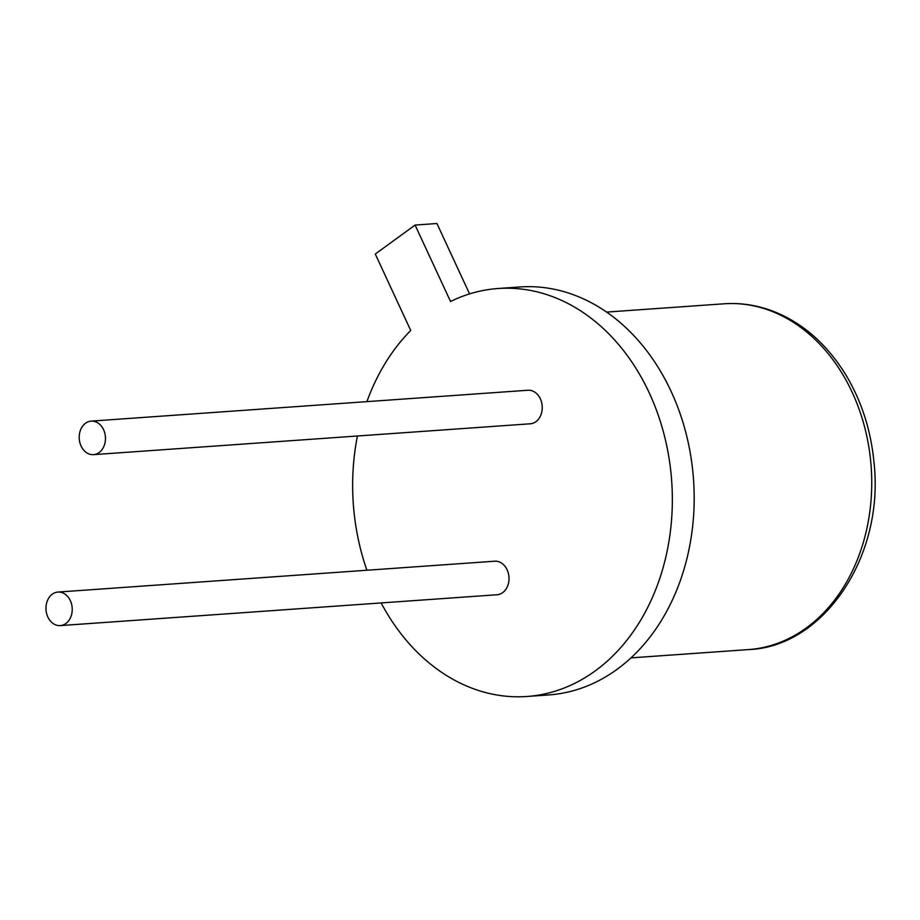 <?xml version="1.0" encoding="UTF-8"?>
<svg xmlns="http://www.w3.org/2000/svg" width="920" height="920" viewBox="0 0 920 920"><rect width="100%" height="100%" fill="white"/><g stroke="black" fill="none" stroke-linecap="round" stroke-linejoin="round"><path stroke-width="1.38" d="M381.144 602.933A204.493 159.597 86 0 0 526.907 696.486A204.493 159.597 86 0 0 671.887 515.073A204.493 159.597 86 0 0 550.7 295.964A204.493 159.597 86 0 0 498.088 288.512A204.493 159.597 86 0 0 450.547 301.507L415.092 225.066L436.931 223.514L469.568 293.894M415.092 225.066L375.279 254.035L410.734 330.475A204.493 159.597 86 0 0 366.919 401.626M498.088 288.512L519.926 286.971A204.493 159.597 86 0 1 572.539 294.423A204.493 159.597 86 0 1 693.726 513.533A204.493 159.597 86 0 1 548.745 694.933L526.907 696.486M366.907 570.239A204.493 159.597 86 0 1 357.42 435.999M91.149 421.118L527.93 390.252A16.813 13.121 86 0 1 542.191 406.099A16.813 13.121 86 0 1 530.299 423.786L93.518 454.641A16.813 13.121 86 0 1 89.194 454.031A16.813 13.121 86 0 1 79.235 436.022A16.813 13.121 86 0 1 91.149 421.118A16.813 13.121 86 0 1 105.42 436.954A16.813 13.121 86 0 1 93.518 454.641M57.914 592.066L494.695 561.212A16.813 13.121 86 0 1 508.967 577.047A16.813 13.121 86 0 1 497.065 594.745L60.283 625.6A16.813 13.121 86 0 1 55.959 624.99A16.813 13.121 86 0 1 46 606.981A16.813 13.121 86 0 1 57.914 592.066A16.813 13.121 86 0 1 72.186 607.913A16.813 13.121 86 0 1 60.283 625.6M768.637 310.109A173.328 135.274 86 0 1 871.355 495.822A173.328 135.274 86 0 1 748.477 649.589C823.112 647.105 884.683 557.037 874 462.403C870.906 430.192 861.522 401.016 845.825 374.842C826.206 343.091 801.205 321.609 770.833 310.397C755.435 304.899 739.841 302.691 724.04 303.796A173.328 135.274 86 0 1 768.637 310.109M631.028 657.88L748.477 649.589M606.591 312.087L724.04 303.796"/></g></svg>

